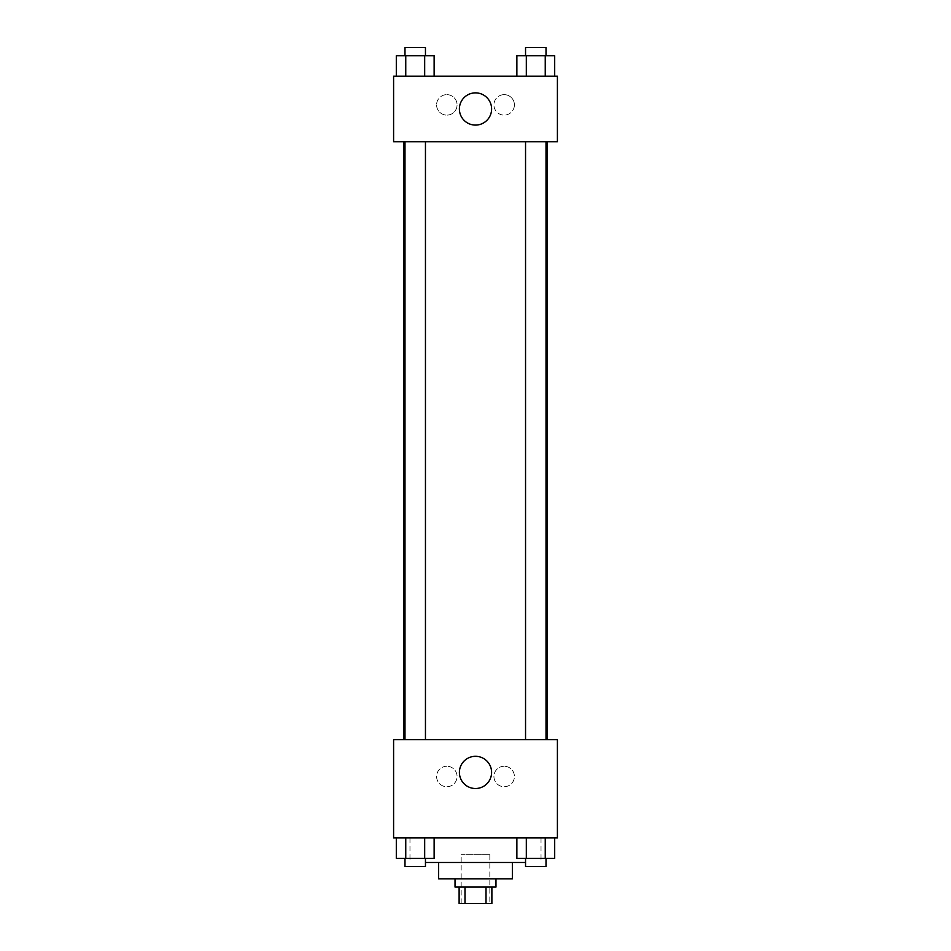 <?xml version="1.0" encoding="UTF-8"?>
<svg xmlns="http://www.w3.org/2000/svg" width="951" height="951" viewBox="0 0 951 951"><rect width="100%" height="100%" fill="white"/><g stroke="black" fill="none" stroke-linecap="round" stroke-linejoin="round"><path stroke-width="0.71" stroke-dasharray="4.75 3.57" d="M489.836 854.307L461.164 854.307L489.836 854.307L489.836 903.45L461.164 903.45L489.836 903.45M464.991 903.45L459.119 903.45L459.119 887.069L464.991 887.069L464.991 903.45L491.881 903.45L491.881 887.069L486.009 887.069L486.009 903.45M464.991 887.069L459.119 887.069M486.009 887.069L491.881 887.069M455.03 887.069L495.97 887.069M438.649 878.879L512.351 878.879M425.454 862.498L525.546 862.498M475.5 837.926L409.976 837.926L475.5 837.926M393.595 837.926L557.405 837.926L557.405 739.64L393.595 739.64L393.595 837.926M516.869 837.926L516.869 858.408L526.319 858.408L516.869 858.408L526.319 858.408L526.319 837.926L545.244 837.926L516.869 837.926L554.695 837.926L516.869 837.926L526.319 837.926L526.319 858.408L554.695 858.408L545.244 858.408L554.695 858.408L554.695 837.926L545.244 837.926L545.244 858.408L526.319 858.408L545.244 858.408L545.244 837.926L554.695 837.926L526.319 837.926L554.695 837.926M434.131 837.926L396.305 837.926L424.681 837.926L424.681 858.408L434.131 858.408L424.681 858.408L434.131 858.408L434.131 837.926L396.305 837.926L405.756 837.926L405.756 858.408L424.681 858.408L405.756 858.408L424.681 858.408L424.681 837.926L424.681 858.408M393.595 772.402L393.595 782.637L393.607 772.402M475.5 788.51A16.108 16.108 0 0 0 489.444 764.354A16.108 16.108 0 0 0 461.556 764.354A16.108 16.108 0 0 0 475.5 788.51M557.405 772.402L557.405 782.637L557.393 772.402M446.839 766.256A10.235 10.235 0 0 0 437.971 781.615A10.235 10.235 0 0 0 455.695 781.615A10.235 10.235 0 0 0 446.839 766.256A10.235 10.235 0 0 1 455.695 781.615A10.235 10.235 0 0 1 437.971 781.615A10.235 10.235 0 0 1 446.839 766.256M504.161 766.256A10.235 10.235 0 0 0 495.305 781.615A10.235 10.235 0 0 0 513.029 781.615A10.235 10.235 0 0 0 504.161 766.256A10.235 10.235 0 0 1 513.029 781.615A10.235 10.235 0 0 1 495.305 781.615A10.235 10.235 0 0 1 504.161 766.256M525.546 739.64L546.017 739.64L525.546 739.64L546.017 739.64L525.546 739.64L525.546 141.735L546.017 141.735L525.546 141.735M425.454 739.64L404.983 739.64L425.454 739.64L404.983 739.64L425.454 739.64L425.454 141.735L404.983 141.735L425.454 141.735M547.253 739.64L403.747 739.64L547.253 739.64M547.253 141.735L403.747 141.735L547.253 141.735M546.017 141.735L546.017 739.64M557.405 141.735L393.595 141.735L393.595 76.211L557.405 76.211L557.405 141.735M436.592 104.883A10.235 10.235 0 0 0 446.839 115.119A10.235 10.235 0 0 0 457.074 104.883A10.235 10.235 0 0 0 446.839 94.648A10.235 10.235 0 0 0 436.592 104.883M514.408 104.883A10.235 10.235 0 0 0 504.161 94.648A10.235 10.235 0 0 0 493.926 104.883A10.235 10.235 0 0 0 504.161 115.119A10.235 10.235 0 0 0 514.408 104.883M516.869 76.211L554.695 76.211L516.869 76.211L554.695 76.211L516.869 76.211L554.695 76.211L516.869 76.211L516.869 55.74L554.695 55.74L545.244 55.74L545.244 76.211L545.244 55.74L526.319 55.74L526.319 76.211L526.319 55.74L516.869 55.74L554.695 55.74L554.695 76.211M396.305 76.211L434.131 76.211L396.305 76.211L434.131 76.211L396.305 76.211L396.305 55.74L434.131 55.74L424.681 55.74L424.681 76.211L424.681 55.74L405.756 55.74L405.756 76.211L405.756 55.74L396.305 55.74L434.131 55.74L434.131 76.211M446.839 94.648A10.235 10.235 0 0 1 455.695 110.007A10.235 10.235 0 0 1 437.971 110.007A10.235 10.235 0 0 1 446.839 94.648M504.161 94.648A10.235 10.235 0 0 1 513.029 110.007A10.235 10.235 0 0 1 495.305 110.007A10.235 10.235 0 0 1 504.161 94.648M393.595 119.22L393.595 98.738L393.607 119.22M557.405 98.738L557.405 119.22L557.393 98.738M491.608 108.973A16.108 16.108 0 0 0 467.452 95.029A16.108 16.108 0 0 0 467.452 122.929A16.108 16.108 0 0 0 491.608 108.973M546.017 55.74L525.546 55.74L546.017 55.74L525.546 55.74L546.017 55.74L546.017 47.55L525.546 47.55L546.017 47.55L525.546 47.55L525.546 55.74M425.454 55.74L404.983 55.74L425.454 55.74L404.983 55.74L425.454 55.74L425.454 47.55L404.983 47.55L425.454 47.55L404.983 47.55L404.983 55.74M545.244 55.74L545.244 76.211M526.319 55.74L526.319 76.211M424.681 55.74L424.681 76.211M405.756 55.74L405.756 76.211M546.017 858.408L525.546 858.408L546.017 858.408L525.546 858.408L546.017 858.408L546.017 866.599L525.546 866.599L546.017 866.599L525.546 866.599L525.546 858.408M396.305 837.926L405.756 837.926L396.305 837.926L396.305 858.408L405.756 858.408L396.305 858.408L405.756 858.408L405.756 837.926L424.681 837.926L396.305 837.926L424.681 837.926M425.454 858.408L404.983 858.408L425.454 858.408L404.983 858.408L425.454 858.408L425.454 866.599L404.983 866.599L425.454 866.599L404.983 866.599L404.983 858.408M545.244 837.926L545.244 858.408M526.319 837.926L526.319 858.408M405.756 837.926L405.756 858.408M461.164 903.45L461.164 854.307M409.976 837.926L409.976 862.498M541.024 837.926L541.024 862.498M404.983 141.735L404.983 739.64"/><path stroke-width="1.43" d="M486.009 887.069L486.009 903.45L459.119 903.45L459.119 887.069M486.009 903.45L491.881 903.45L491.881 887.069M495.97 878.879L495.97 887.069L455.03 887.069L455.03 878.879M464.991 887.069L464.991 903.45M512.351 862.498L512.351 878.879L438.649 878.879L438.649 862.498M525.546 862.498L425.454 862.498M557.405 837.926L393.595 837.926L393.595 739.64L557.405 739.64L557.405 837.926M475.5 788.51A16.108 16.108 0 0 1 461.556 764.354A16.108 16.108 0 0 1 489.444 764.354A16.108 16.108 0 0 1 475.5 788.51M547.253 141.735L547.253 739.64M525.546 739.64L525.546 141.735M425.454 141.735L425.454 739.64M557.405 141.735L393.595 141.735L393.595 76.211L557.405 76.211L557.405 141.735M491.608 108.973A16.108 16.108 0 0 1 467.452 122.929A16.108 16.108 0 0 1 467.452 95.029A16.108 16.108 0 0 1 491.608 108.973M554.695 76.211L554.695 55.74L516.869 55.74L516.869 76.211M545.244 55.74L545.244 76.211M526.319 55.74L526.319 76.211M525.546 55.74L525.546 47.55L546.017 47.55L546.017 55.74M434.131 76.211L434.131 55.74L396.305 55.74L396.305 76.211M424.681 55.74L424.681 76.211M405.756 55.74L405.756 76.211M404.983 55.74L404.983 47.55L425.454 47.55L425.454 55.74M554.695 837.926L554.695 858.408L516.869 858.408L516.869 837.926M545.244 837.926L545.244 858.408M526.319 837.926L526.319 858.408M546.017 858.408L546.017 866.599L525.546 866.599L525.546 858.408M434.131 837.926L434.131 858.408L396.305 858.408L396.305 837.926M424.681 837.926L424.681 858.408M405.756 837.926L405.756 858.408M425.454 858.408L425.454 866.599L404.983 866.599L404.983 858.408M403.747 141.735L403.747 739.64M546.017 739.64L546.017 141.735M404.983 141.735L404.983 739.64"/></g></svg>
